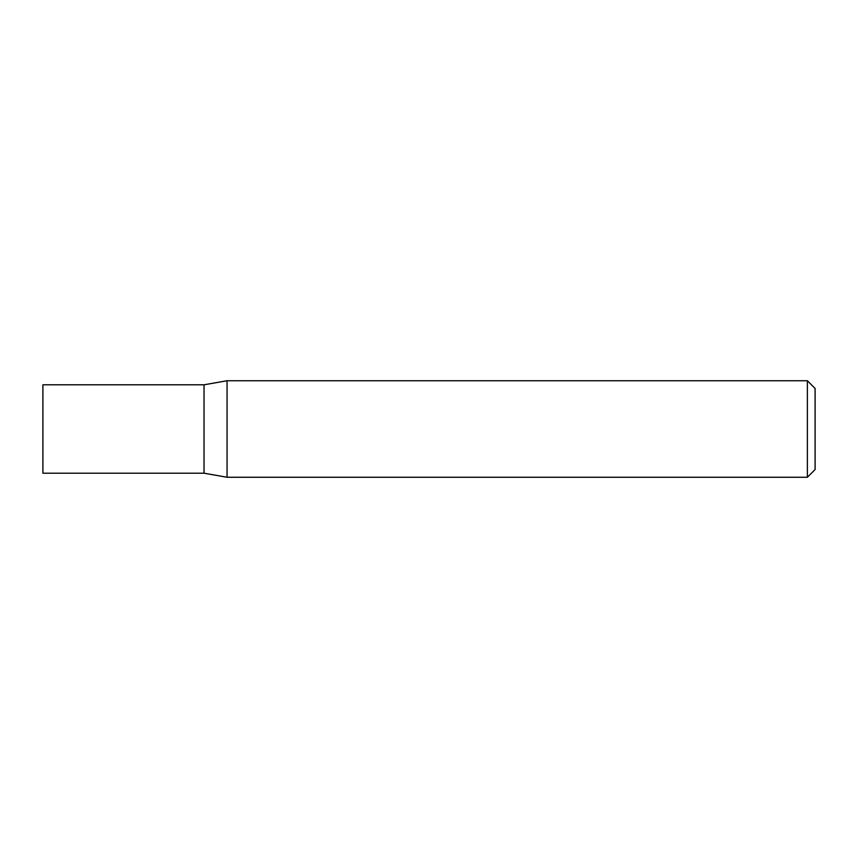 <?xml version="1.0" encoding="UTF-8"?>
<svg xmlns="http://www.w3.org/2000/svg" width="858" height="858" viewBox="0 0 858 858"><rect width="100%" height="100%" fill="white"/><g stroke="black" fill="none" stroke-linecap="round" stroke-linejoin="round"><path stroke-width="1.29" d="M204.032 473.198L204.032 384.802L227.059 380.738L227.059 477.262L204.032 473.198L42.9 473.198L42.9 384.802L204.032 384.802M807.378 380.738L815.1 388.459L815.1 469.541L807.378 477.262L807.378 380.738L227.059 380.738M807.378 477.262L227.059 477.262"/></g></svg>
